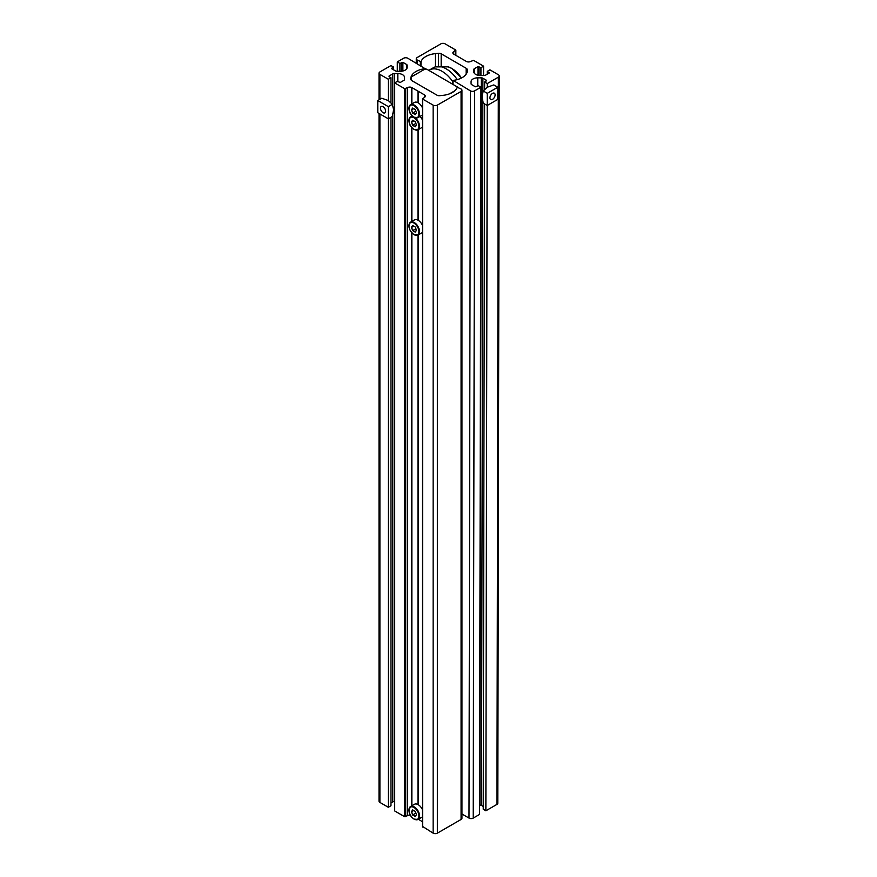 <?xml version="1.0" encoding="UTF-8"?>
<svg xmlns="http://www.w3.org/2000/svg" width="877" height="877" viewBox="0 0 877 877"><rect width="100%" height="100%" fill="white"/><g stroke="black" fill="none" stroke-linecap="round" stroke-linejoin="round"><path stroke-width="1.32" d="M390.967 802.959L392.699 801.962A2.236 1.294 0 0 1 394.277 801.578L394.277 73.547L397.818 73.547A6.709 3.87 180 0 1 402.565 74.688A6.709 3.87 180 0 1 404.527 77.428L404.527 79.467A2.236 1.294 180 0 1 403.869 80.377L400.241 82.482L397.292 81.386L394.65 82.898L404.67 88.687L407.619 87.59A2.982 1.721 0 0 1 411.839 87.59L424.49 94.891A2.982 1.721 180 0 1 425.367 96.108A2.982 1.721 180 0 1 424.49 97.325L424.49 94.891M417.956 804.549L417.956 235.113M418.373 804.79L418.373 234.861M422.593 826.452L433.139 833.15A2.982 1.721 180 0 0 437.36 833.15L461.083 819.458A2.982 1.721 180 0 0 461.949 818.241L461.949 90.21A2.982 1.721 180 0 0 461.083 88.994L457.257 87.261A17.891 10.327 180 0 1 442.83 95.363L439.673 95.681A2.982 1.721 180 0 1 437.042 95.198L412.08 80.783A4.473 2.587 180 0 1 410.765 79.018A17.891 10.327 0 0 1 410.765 78.798A17.891 10.327 0 0 1 425.071 68.669L407.838 58.255A2.982 1.721 0 0 0 403.617 58.255L397.292 61.905L399.923 63.429L402.883 62.333L406.511 64.427A2.236 1.294 0 0 1 407.158 65.337L407.158 67.376A6.709 3.87 180 0 1 400.449 71.256L396.919 71.256A2.236 1.294 180 0 1 395.33 70.873L391.482 68.472L393.598 67.08L393.598 69.875M417.956 220.171L417.956 129.796M418.373 220.423L418.373 129.555M422.374 821.705L418.373 819.239M418.373 102.938L418.373 91.361M417.956 102.686L417.956 91.12M461.949 90.21A2.982 1.721 180 0 1 461.083 91.427L437.36 105.119A2.982 1.721 180 0 1 433.139 105.119L422.593 99.035L424.49 97.325M397.292 71.256L397.292 61.905M399.923 71.256L399.923 63.429M379.894 99.342L379.894 74.381A2.982 1.721 180 0 1 379.017 73.164A2.982 1.721 180 0 1 379.894 71.947L390.967 65.556L393.598 67.08M377.79 100.559L388.325 106.643L388.325 118.823L377.79 112.727L377.79 100.559L381.802 98.235L388.325 100.559L392.337 104.33L393.598 109.691L392.337 116.498L388.325 118.823L388.325 807.278L379.894 802.411A2.982 1.721 180 0 1 379.017 801.194L379.017 113.44M379.894 74.381L388.325 79.248L390.967 77.724L389.07 76.628M388.325 100.559L388.325 79.248M388.325 807.278L390.967 805.755L390.967 117.299M390.967 102.653L390.967 77.724M389.07 76.025L392.699 73.931A2.236 1.294 0 0 1 394.277 73.547M410.315 815.15A2.982 1.721 0 0 0 407.619 815.621L404.67 816.717L394.65 810.929L394.65 82.898M457.575 87.086L426.639 69.108L423.865 69.689L411.313 76.935L411.313 80.202M438.73 95.692L441.548 95.494M455.985 89.509L456.983 87.908M454.681 90.857L449.55 93.817M452.861 81.824A25.203 14.547 -120 0 0 441.997 71.278A25.203 14.547 -120 0 0 429.39 70.028A25.203 14.547 -120 0 0 428.842 70.379M457.235 79.61A25.203 14.547 -120 0 0 446.207 68.844A25.203 14.547 -120 0 0 435.211 66.882A25.203 14.547 -120 0 0 433.611 67.595L429.39 70.028M409 108.288A7.454 4.308 60 0 1 410.535 104.692L414.437 102.434A7.454 4.308 60 0 1 418.165 102.806A7.454 4.308 60 0 1 422.374 107.663M422.374 114.986A7.454 4.308 60 0 1 421.892 115.347L417.989 117.606A7.454 4.308 60 0 1 414.262 117.233M416.509 112.804L415.227 114.624L412.672 113.144L411.39 109.855L412.672 108.035L415.227 109.515L416.509 112.804M415.227 109.515L415.895 111.236L412.837 113.001L415.27 114.405L416.465 112.705M413.725 108.649L411.62 109.866L412.672 113.144M412.672 108.035L411.39 109.855M420.017 116.433A7.454 4.308 60 0 1 422.374 119.831M422.374 127.165A7.454 4.308 60 0 1 421.892 127.527L417.989 129.774A7.454 4.308 60 0 1 414.262 129.412M416.509 124.983L415.227 126.803L412.672 125.323L411.39 122.024L412.672 120.215L415.227 121.684L416.509 124.983M415.895 123.416L412.837 125.181L415.27 126.584L416.465 124.885M413.725 120.818L411.62 122.035L412.672 125.323M415.895 123.405L415.227 121.684M412.672 120.215L411.39 122.024M409 225.773A7.454 4.308 60 0 1 410.535 222.177L414.437 219.919A7.454 4.308 60 0 1 418.165 220.291A7.454 4.308 60 0 1 422.374 225.148M411.39 227.34L412.672 225.521L415.227 226.99L416.509 230.289L415.227 232.109L412.672 230.629L411.39 227.34L412.837 230.487L415.27 231.89L416.465 230.191M422.374 232.471A7.454 4.308 60 0 1 421.892 232.833L417.989 235.091A7.454 4.308 60 0 1 414.262 234.718M413.725 226.123L411.62 227.351L412.672 225.521M415.227 226.99L415.895 228.722L412.672 230.629M409 810.14A7.454 4.308 60 0 1 410.535 806.544L414.437 804.297A7.454 4.308 60 0 1 418.165 804.658A7.454 4.308 60 0 1 422.374 809.515M422.374 816.849A7.454 4.308 60 0 1 421.892 817.211L417.989 819.458A7.454 4.308 60 0 1 414.262 819.085M416.509 814.656L415.227 816.476L412.672 815.007L411.39 811.707L412.672 809.888L415.227 811.368L416.509 814.656M415.227 811.368L415.895 813.089L412.837 814.854L415.27 816.257L416.465 814.558M413.725 810.501L411.62 811.718L412.672 815.007M412.672 809.888L411.39 811.707M383.063 112.684A3.661 2.116 60 0 1 380.662 109.45A3.661 2.116 60 0 1 381.221 106.512A3.661 2.116 60 0 1 383.063 106.698A3.661 2.116 60 0 1 385.452 109.921A3.661 2.116 60 0 1 384.893 112.859A3.661 2.116 60 0 1 383.063 112.684M392.337 104.33L388.325 106.643M440.879 43.85A2.982 1.721 -179.9 0 1 445.099 43.85L455.645 49.967L453.738 51.677A2.982 1.721 -179.9 0 0 452.872 52.894A2.982 1.721 -179.9 0 0 453.738 54.111L466.4 61.456A2.982 1.721 0.1 0 0 470.609 61.456L473.569 60.36L483.578 66.17L480.947 67.693L477.987 66.597L474.358 68.691A2.236 1.294 -179.9 0 0 473.712 69.601L473.712 71.651A6.709 3.881 -179.9 0 0 480.421 75.543L483.961 75.543A2.236 1.294 0.1 0 0 485.54 75.17L489.169 73.076L487.272 71.366L489.903 69.842L498.344 74.731A2.982 1.721 -179.9 0 1 499.21 75.959A2.982 1.721 -179.9 0 1 498.344 77.176L487.272 83.567L484.63 82.032L486.538 80.333L482.898 78.228A2.236 1.294 -179.9 0 0 481.32 77.845L477.779 77.834A6.709 3.881 -179.9 0 0 471.07 81.704A6.709 3.881 -179.9 0 1 471.07 81.704L471.07 83.764A2.236 1.294 0.1 0 0 471.727 84.674L475.356 86.779L478.305 85.683L480.947 87.218L474.621 90.868A2.982 1.721 0.1 0 1 470.401 90.857L453.168 80.399A17.891 10.349 0.1 0 0 467.474 70.281A17.891 10.349 0.1 0 0 467.463 70.05A4.473 2.587 -179.9 0 0 466.158 68.274L441.186 53.793A2.982 1.721 -179.9 0 0 438.566 53.311L435.398 53.629A17.891 10.349 -179.9 0 0 420.982 61.73L417.156 59.987A2.982 1.721 -179.9 0 1 416.279 58.759A2.982 1.721 -179.9 0 1 417.156 57.542L440.879 43.85M461.949 813.999L468.998 818.077A2.982 1.721 0.1 0 0 473.218 818.088L474.621 90.868M480.947 87.218L479.544 814.437L473.218 818.088M483.238 806.456L481.506 805.448A2.236 1.294 -179.9 0 0 479.916 805.064L479.566 805.064M486.538 80.333L486.538 80.936M499.21 75.959L497.818 803.179A2.982 1.721 -179.9 0 1 496.941 804.395L485.869 810.786L483.238 809.252L484.597 103.946M484.619 89.333L484.63 82.032M485.869 810.786L487.228 105.47L483.238 103.157L481.988 96.349L483.26 91L487.272 93.324L487.25 105.481L497.785 99.397L497.818 87.24L487.272 93.324M497.818 87.24L493.806 84.916L487.272 87.229L487.272 83.567M487.261 74.172L487.272 71.366M480.925 75.543L480.947 67.693M483.567 75.543L483.578 66.17M489.936 97.862A3.661 2.116 -59.9 0 1 491.548 94.168A3.661 2.116 -59.9 0 1 494.365 93.192A3.661 2.116 -59.9 0 1 495.121 94.869A3.661 2.116 -59.9 0 1 493.521 98.553A3.661 2.116 -59.9 0 1 490.692 99.529A3.661 2.116 -59.9 0 1 489.936 97.862M487.272 87.229L483.26 91M397.818 81.682L397.818 73.547M411.839 805.788L411.839 232.909M411.839 221.421L411.839 127.603M411.839 116.115L411.839 115.424M411.839 103.935L411.839 87.59M433.139 833.15L433.139 105.119M437.36 833.15L437.36 105.119M461.083 819.458L461.083 91.427M425.071 69.436L425.071 68.669M425.257 69.404L425.257 68.614M401.819 71.169L401.819 62.333M402.883 70.993L402.883 62.333M406.511 69.053L406.511 64.427M391.701 68.779L391.701 68.176M379.894 802.411L379.894 113.944M392.699 801.962L392.699 115.238M392.699 105.185L392.699 73.931M404.67 816.717L404.67 88.687M405.722 816.717L405.722 88.687M407.619 815.621L407.619 87.59M422.593 827.066L422.593 99.035M461.445 78.009A21.87 12.629 -120 0 0 451.699 68.395A21.87 12.629 -120 0 0 448.224 66.849L435.211 66.882M413.944 117.047A7.005 4.045 -120 0 0 418.899 114.196A7.005 4.045 -120 0 0 413.944 105.613A7.005 4.045 -120 0 0 408.989 108.474A7.005 4.045 -120 0 0 413.944 117.047M414.262 105.065A7.454 4.308 60 0 1 419.14 111.631A7.454 4.308 60 0 1 417.989 117.606L414.043 117.255C409.055 113.791 407.882 109.603 410.535 104.692A7.454 4.308 60 0 1 414.262 105.065M413.944 129.226A7.005 4.045 -120 0 0 418.899 126.365A7.005 4.045 -120 0 0 413.944 117.781A7.005 4.045 -120 0 0 408.989 120.642A7.005 4.045 -120 0 0 413.944 129.226M414.974 117.704A7.454 4.308 60 0 1 419.261 124.26A7.454 4.308 60 0 1 417.989 129.774L414.043 129.434C409.055 125.959 407.882 121.771 410.535 116.86A7.454 4.308 60 0 1 413.33 116.794M409 120.467A7.454 4.308 60 0 1 410.535 116.86L412.267 115.874M413.944 223.087A7.005 4.045 -120 0 0 408.989 225.948A7.005 4.045 -120 0 0 413.944 234.532A7.005 4.045 -120 0 0 418.899 231.671A7.005 4.045 -120 0 0 413.944 223.087M410.535 222.177A7.454 4.308 60 0 1 414.262 222.539A7.454 4.308 60 0 1 419.14 229.116A7.454 4.308 60 0 1 417.989 235.091L414.043 234.74C408.857 230.223 407.684 226.036 410.535 222.177M413.944 818.91A7.005 4.045 -120 0 0 418.899 816.048A7.005 4.045 -120 0 0 413.944 807.465A7.005 4.045 -120 0 0 408.989 810.326A7.005 4.045 -120 0 0 413.944 818.91M414.262 806.917A7.454 4.308 60 0 1 419.14 813.483A7.454 4.308 60 0 1 417.989 819.458L414.043 819.107C409.055 815.643 407.882 811.455 410.535 806.544A7.454 4.308 60 0 1 414.262 806.917M417.156 63.626L417.156 59.987M420.346 65.468L420.346 61.839M420.971 65.83L420.982 61.73M435.376 66.827L435.398 53.629M438.544 66.082L438.566 53.311M441.164 65.852L441.186 53.793M466.147 74.172L466.158 68.274M452.97 84.313L452.97 80.761M468.998 818.077L470.401 90.857M477.768 86.001L477.779 77.834M479.916 805.064L481.32 77.845M481.506 805.448L482.854 101.809M482.876 91.91L482.898 78.228M496.941 804.395L498.344 77.176M489.169 73.076L489.169 72.462M474.358 73.317L474.358 68.691M477.976 75.269L477.987 66.597M479.028 75.455L479.05 66.597M453.738 54.111L453.738 51.677M455.634 55.207L455.645 50.581M425.367 69.382L425.367 68.461M379.017 99.846L379.017 73.164M422.374 826.759L422.374 98.728M448.224 66.849L451.918 68.494L461.565 77.943M416.279 63.122L416.279 58.759M452.861 84.247L452.872 80.607M455.854 55.339L455.854 50.274"/></g></svg>
